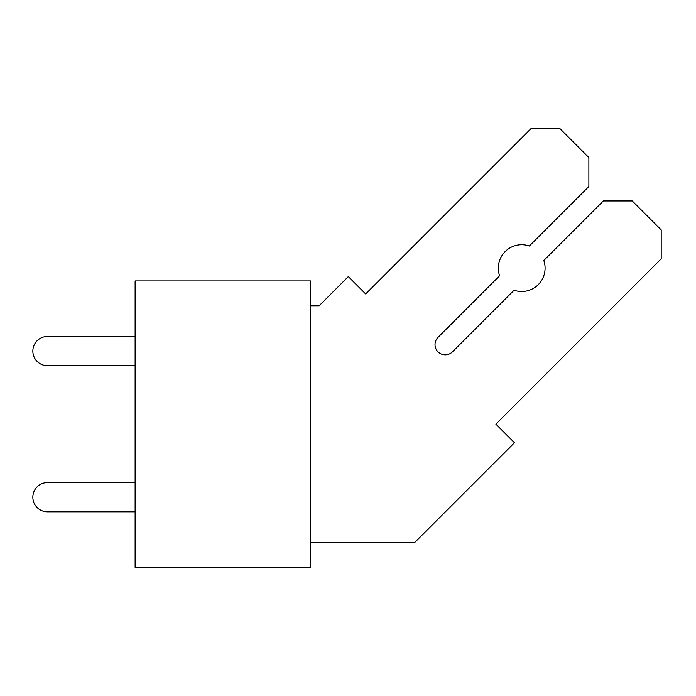 <?xml version="1.0" encoding="UTF-8"?>
<svg xmlns="http://www.w3.org/2000/svg" width="696" height="696" viewBox="0 0 696 696"><rect width="100%" height="100%" fill="white"/><g stroke="black" fill="none" stroke-linecap="round" stroke-linejoin="round"><path stroke-width="1.04" d="M135.128 280.949L135.128 567.362L310.486 567.362L310.486 280.949L135.128 280.949M135.128 336.481L47.459 336.481A14.616 14.616 0 0 0 32.843 351.097A14.616 14.616 0 0 0 47.459 365.704L135.128 365.704M135.128 482.606L47.45 482.606A14.616 14.616 0 0 0 32.843 497.222A14.616 14.616 0 0 0 47.45 511.838L135.128 511.838M310.486 542.523L414.703 542.523L514.475 442.76L495.874 424.16L661.2 258.834L661.2 229.898L632.264 200.97L603.336 200.97L543.802 260.495A23.377 23.377 0 0 1 514.074 290.232L452.47 351.828A10.231 10.231 0 0 1 438.01 351.828A10.231 10.231 0 0 1 438.01 337.36L499.606 275.764A23.377 23.377 0 0 1 529.334 246.027L588.868 186.502L588.868 157.566L559.941 128.638L531.005 128.638L365.678 293.964L348.313 276.599L319.125 305.796L310.486 305.796"/></g></svg>
